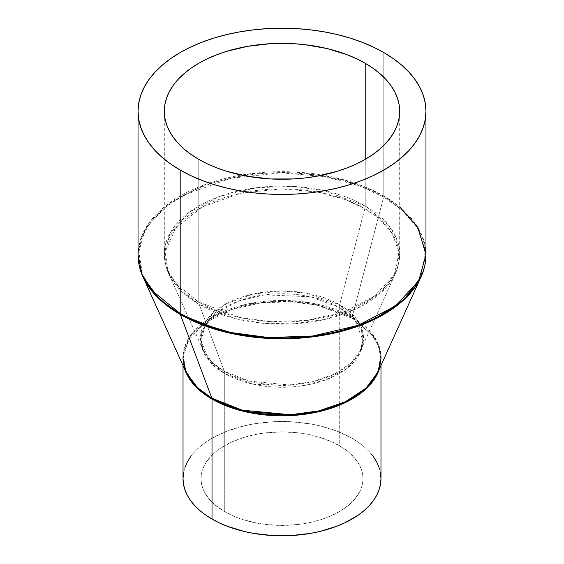 <?xml version="1.0" encoding="UTF-8"?>
<svg xmlns="http://www.w3.org/2000/svg" width="564" height="564" viewBox="0 0 564 564"><rect width="100%" height="100%" fill="white"/><g stroke="black" fill="none" stroke-linecap="round" stroke-linejoin="round"><path stroke-width="0.42" stroke-dasharray="2.82 2.11" d="M365.218 205.994A8.996 5.196 -60 0 1 364.852 208.68L345.048 199.494L317.222 191.993L281.182 188.869L240.208 193.318L201.99 207.094L175.482 228.335L165.083 252.094L168.629 273.596L181.96 291.729L199.148 304.349A8.996 5.196 -60 0 1 198.782 302.092L175.799 283.325L167.586 269.966L164.307 254.04L170.25 232.721L189.328 212.156L220.066 196.265L256.824 187.664L292.906 186.388L323.722 190.505L365.218 205.994A117.693 67.948 0 0 0 236.965 191.267A117.693 67.948 0 0 0 164.307 254.04A117.693 67.948 0 0 0 198.782 302.092L198.782 159.365L198.782 302.092A117.693 67.948 0 0 0 327.035 316.82A117.693 67.948 0 0 0 399.693 254.04A117.693 67.948 0 0 0 365.218 205.994L365.218 159.365L365.218 205.994L388.201 224.761L396.414 238.114L399.693 254.04L393.75 275.359L374.672 295.931L343.934 311.822L307.176 320.415L271.094 321.699L240.278 317.581L198.782 302.092A8.996 5.196 120 0 0 199.148 304.349A117.171 67.645 180 0 1 168.629 273.596A117.171 67.645 180 0 1 223.746 197.823A117.171 67.645 180 0 1 364.852 208.68L339.634 304.772A81.505 47.059 0 0 0 241.477 297.214A81.505 47.059 0 0 0 203.139 349.927A81.505 47.059 0 0 0 224.366 371.316L199.148 304.349L224.366 371.316L249.373 381.165L289.057 384.923L312.259 381.736L334.043 374.256L350.998 363.096L360.861 349.927L363.329 334.931L358.641 322.037L339.634 304.772A8.996 5.196 120 0 0 339.26 307.458L355.073 320.366L362.983 340.515L358.894 355.186L345.767 369.335L324.617 380.27L299.322 386.192L253.292 384.232L224.74 373.579A8.996 5.196 120 0 0 224.366 371.316A8.996 5.196 -60 0 1 224.74 373.579A80.983 46.756 180 0 1 201.017 340.515A80.983 46.756 180 0 1 251.008 297.32A80.983 46.756 180 0 1 339.26 307.458L339.26 445.595A80.983 46.756 0 0 0 251.008 435.464A80.983 46.756 0 0 0 201.017 478.66A80.983 46.756 0 0 0 224.74 511.717L224.74 373.579L224.74 511.717L237.007 517.533L243.824 519.888L258.495 523.399L266.201 524.513L282 525.408L297.799 524.513L305.505 523.399L320.176 519.888L326.993 517.533L339.26 511.717L349.335 504.632L353.416 500.698L359.494 492.231L361.425 487.775L362.589 483.242L362.983 478.66L362.589 474.07L361.425 469.537L359.494 465.081L356.815 460.767L349.335 452.68L344.597 448.993L333.373 442.514L320.176 437.424L305.505 433.913L297.799 432.799L282 431.904L266.201 432.799L258.495 433.913L243.824 437.424L230.627 442.514L219.403 448.993L214.665 452.68L207.185 460.767L204.506 465.081L202.575 469.537L201.411 474.07L201.017 478.66L201.411 483.242L202.575 487.775L204.506 492.231L210.583 500.698L214.665 504.632L224.74 511.717A80.983 46.756 0 0 0 312.992 521.848A80.983 46.756 0 0 0 362.983 478.66A80.983 46.756 0 0 0 339.26 445.595L339.26 307.458A80.983 46.756 180 0 1 362.983 340.515A80.983 46.756 180 0 1 312.992 383.71A80.983 46.756 180 0 1 224.74 373.579L208.927 360.664L201.017 340.515L205.106 325.844L218.233 311.695L239.383 300.76L264.678 294.845L310.708 296.798L339.26 307.458A8.996 5.196 -60 0 1 339.634 304.772L306.499 293.167L281.429 290.989L252.926 294.084L226.34 303.672L207.904 318.441L200.671 334.967L203.139 349.927L212.409 362.539L224.366 371.316A81.505 47.059 0 0 0 303.347 383.457A81.505 47.059 0 0 0 360.861 349.927A81.505 47.059 0 0 0 339.634 304.772L364.852 208.68A117.171 67.645 180 0 1 395.371 273.596A117.171 67.645 180 0 1 312.696 321.797A117.171 67.645 180 0 1 199.148 304.349L235.096 318.505L261.174 323.08L292.145 323.905L325.498 319.323L356.822 308.571L381.186 292.519L395.371 273.596L398.91 252.037L392.177 233.496L379.642 219.121L364.852 208.68A8.996 5.196 120 0 0 365.218 205.994M380.975 478.66A98.975 57.14 0 0 0 351.985 438.249L351.985 318.272A98.975 57.14 180 0 1 380.975 358.676A98.975 57.14 180 0 1 379.227 369.371L380.975 358.676L378.218 345.288L371.316 334.05L351.985 318.272A3.603 2.08 -60 0 1 352.133 317.201L311.814 303.072L281.302 300.429L246.623 304.193L214.271 315.854L191.831 333.839L183.025 353.945L186.028 372.148A99.186 57.267 0 0 1 232.685 308.007A99.186 57.267 0 0 1 352.133 317.201L383.654 197.104A143.757 83 180 0 1 421.096 276.755L425.439 250.296L417.184 227.56L401.801 209.914L383.654 197.104A3.603 2.08 120 0 0 383.802 196.032L399.693 206.939M183.025 365.5L183.025 358.676A98.975 57.14 180 0 0 184.773 369.371L183.025 358.676L188.023 340.748L204.069 323.454L229.915 310.087L260.829 302.854L291.172 301.782L317.088 305.244L351.985 318.272L351.985 438.249A98.975 57.14 0 0 0 244.12 425.862A98.975 57.14 0 0 0 183.025 478.66M425.968 254.808A143.968 83.12 0 0 0 383.802 196.032A3.603 2.08 -60 0 1 383.654 197.104L352.133 317.201L375.271 338.21L380.968 353.896L377.972 372.148A99.186 57.267 0 0 0 352.133 317.201A3.603 2.08 120 0 0 351.985 318.272A98.975 57.14 180 0 0 244.12 305.885A98.975 57.14 180 0 0 183.025 358.676M383.802 196.032L383.802 52.544L383.802 196.032A143.968 83.12 0 0 0 226.904 178.012A143.968 83.12 0 0 0 138.032 254.808L145.308 228.723L168.643 203.569L206.234 184.132L251.206 173.613L295.339 172.048L333.035 177.082L362.349 185.838L383.802 196.032M383.654 197.104L359.36 185.838L325.216 176.638L280.992 172.803L230.718 178.259L183.836 195.158L165.238 207.376L151.307 221.222L142.466 235.83L138.554 250.367L142.903 276.755A143.757 83 180 0 1 210.527 183.779A143.757 83 180 0 1 383.654 197.104M190.554 456.791L194.714 451.722L199.705 446.907L205.493 442.402L212.015 438.249L227.01 431.143L244.12 425.862L253.271 423.973L272.299 421.787L282 421.512L291.701 421.787L310.729 423.973L319.88 425.862L336.99 431.143L351.985 438.249L358.507 442.402L364.295 446.907L369.286 451.722L373.446 456.791M379.071 467.507L380.503 473.055M183.497 473.055L184.929 467.507M201.017 478.66L201.017 340.515L203.139 349.927L168.629 273.596C165.767 267.273 164.328 260.758 164.307 254.04L164.307 111.319M362.983 478.66L362.983 340.515L360.861 349.927L395.371 273.596C398.233 267.273 399.672 260.758 399.693 254.04L399.693 111.319M380.975 365.5L380.975 358.676"/><path stroke-width="0.85" d="M212.015 519.063A98.975 57.14 0 0 0 319.88 531.45A98.975 57.14 0 0 0 380.975 478.66L380.503 484.257L379.071 489.806L376.717 495.241L373.446 500.522L369.286 505.591L364.295 510.406L358.507 514.911L344.787 522.828L336.99 526.17L319.88 531.45L310.729 533.34L291.701 535.525L272.299 535.525L253.271 533.34L244.12 531.45L227.01 526.17L219.213 522.828L212.015 519.063L212.015 399.086L212.015 519.063L205.493 514.911L199.705 510.406L194.714 505.591L190.554 500.522L187.283 495.241L184.929 489.806L183.497 484.257L183.025 478.66A98.975 57.14 0 0 0 212.015 519.063M379.227 369.371A98.975 57.14 180 0 1 311.116 413.292A98.975 57.14 180 0 1 212.015 399.086L196.117 387.08L184.773 369.371A98.975 57.14 180 0 0 212.015 399.086A3.603 2.08 120 0 0 211.867 398.184A3.603 2.08 -60 0 1 212.015 399.086L243.507 411.325L293.752 415.421L322.728 410.761L349.257 400.602L368.919 386.009L379.227 369.371M399.693 206.939L417.917 227.405L425.968 254.808L418.692 280.886L395.357 306.041L357.766 325.484L312.794 336.003L268.661 337.568L230.965 332.527L201.651 323.778L180.198 313.577A3.603 2.08 120 0 0 180.346 314.479L224.451 331.851L256.451 337.469L294.45 338.478L335.368 332.859L373.798 319.668L403.697 299.977L421.096 276.755A143.757 83 180 0 1 319.661 335.89A143.757 83 180 0 1 180.346 314.479A143.757 83 180 0 1 142.903 276.755L186.028 372.148L197.315 387.503L211.867 398.184A99.186 57.267 0 0 0 307.979 412.954A99.186 57.267 0 0 0 377.972 372.148L380.975 358.676M138.032 111.319L138.032 254.808A143.968 83.12 0 0 0 180.198 313.577L180.198 170.088A143.968 83.12 180 0 1 138.032 111.319A143.968 83.12 180 0 1 226.904 34.524A143.968 83.12 180 0 1 383.802 52.544L373.333 47.066L361.982 42.208L349.863 38.014L337.096 34.524L323.792 31.781L310.087 29.8L296.114 28.602L282 28.2L267.886 28.602L253.913 29.8L240.208 31.781L226.904 34.524L214.137 38.014L202.018 42.208L190.667 47.066L180.198 52.544L170.716 58.585L162.298 65.142L155.037 72.136L148.995 79.51L144.236 87.187L140.803 95.105L138.73 103.17L138.032 111.319L138.73 119.462L140.803 127.534L144.236 135.445L148.995 143.129L155.037 150.496L162.298 157.497L170.716 164.046L180.198 170.088L190.667 175.566L202.018 180.431L214.137 184.618L226.904 188.108L240.208 190.858L253.913 192.839L267.886 194.037L282 194.439L296.114 194.037L310.087 192.839L323.792 190.858L337.096 188.108L349.863 184.618L361.982 180.431L373.333 175.566L383.802 170.088L393.284 164.046L401.702 157.497L408.963 150.496L415.005 143.129L419.764 135.445L423.197 127.534L425.27 119.462L425.968 111.319L425.27 103.17L423.197 95.105L419.764 87.187L415.005 79.51L408.963 72.136L401.702 65.142L393.284 58.585L383.802 52.544A143.968 83.12 180 0 1 425.968 111.319A143.968 83.12 180 0 1 337.096 188.108A143.968 83.12 180 0 1 180.198 170.088L180.198 313.577L152.09 290.629L142.043 274.287L138.032 254.808C138.046 262.281 139.668 269.599 142.903 276.755L159.26 298.998L180.346 314.479L211.867 398.184L180.346 314.479A3.603 2.08 -60 0 1 180.198 313.577A143.968 83.12 0 0 0 337.096 331.597A143.968 83.12 0 0 0 425.968 254.808C425.954 262.281 424.332 269.599 421.096 276.755L377.972 372.148L365.966 388.173L345.337 401.758L318.822 410.86L290.587 414.737L242.294 410.169L211.867 398.184A99.186 57.267 0 0 1 186.028 372.148L183.025 358.676M198.782 159.365A117.693 67.948 180 0 1 164.307 111.319A117.693 67.948 180 0 1 236.965 48.539A117.693 67.948 180 0 1 365.218 63.274L365.218 159.365L365.218 63.274A117.693 67.948 180 0 1 399.693 111.319A117.693 67.948 180 0 1 327.035 174.093A117.693 67.948 180 0 1 198.782 159.365L191.02 154.423L184.146 149.065L178.203 143.348L173.268 137.32L169.376 131.045L166.57 124.573L164.871 117.975L164.307 111.319L164.871 104.657L166.57 98.058L169.376 91.594L173.268 85.312L178.203 79.284L184.146 73.567L191.02 68.209L198.782 63.274L207.333 58.79L216.611 54.821L226.524 51.395L247.836 46.297L270.466 43.696L293.534 43.696L304.962 44.676L327.035 48.539L347.389 54.821L356.667 58.79L365.218 63.274L372.98 68.209L379.854 73.567L385.797 79.284L390.732 85.312L394.624 91.594L397.43 98.058L399.129 104.657L399.693 111.319L399.129 117.975L397.43 124.573L394.624 131.045L390.732 137.32L385.797 143.348L379.854 149.065L372.98 154.423L365.218 159.365L356.667 163.842L347.389 167.818L337.476 171.244L316.164 176.342L304.962 177.963L293.534 178.943L270.466 178.943L247.836 176.342L226.524 171.244L216.611 167.818L207.333 163.842L198.782 159.365M373.446 456.791L376.717 462.071L379.071 467.507M380.503 473.055L380.975 478.66L380.975 365.5M183.025 365.5L183.025 478.66L183.497 473.055M184.929 467.507L187.283 462.071L190.554 456.791M425.968 254.808L425.968 111.319"/></g></svg>
